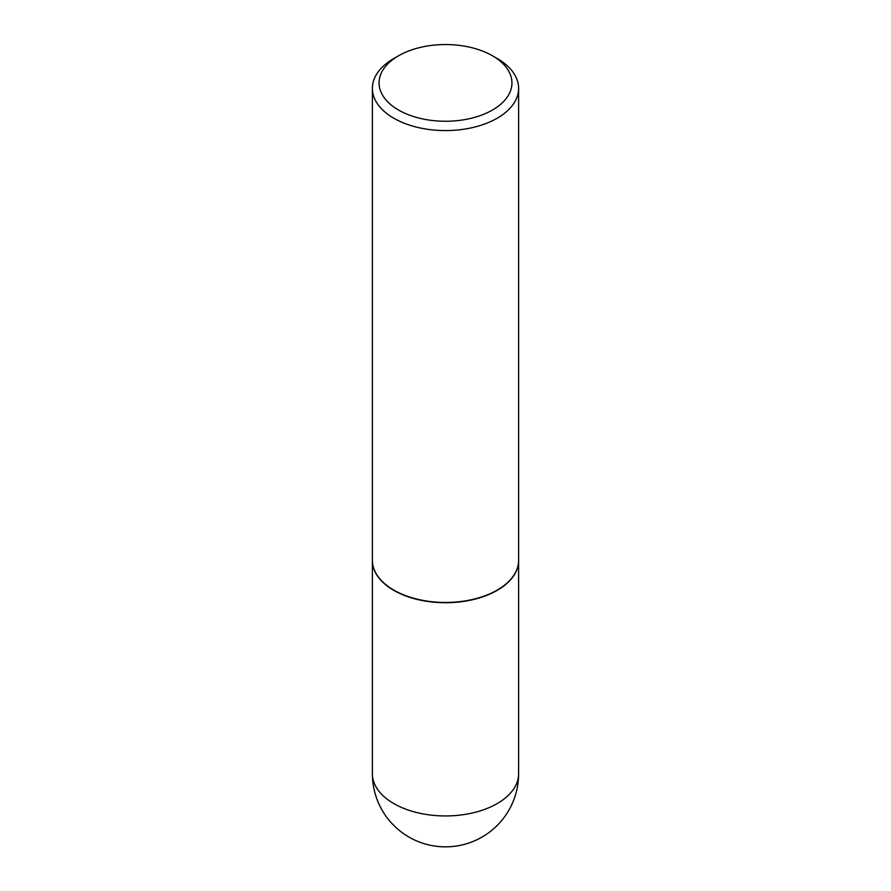 <?xml version="1.0" encoding="UTF-8"?>
<svg xmlns="http://www.w3.org/2000/svg" width="891" height="891" viewBox="0 0 891 891"><rect width="100%" height="100%" fill="white"/><g stroke="black" fill="none" stroke-linecap="round" stroke-linejoin="round"><path stroke-width="1.34" d="M372.382 560.372A73.118 42.211 0 0 0 372.382 560.517A73.118 42.211 0 0 0 393.8 590.365A73.118 42.211 0 0 0 473.477 599.52A73.118 42.211 0 0 0 518.618 560.517A73.118 42.211 0 0 0 518.618 560.372M393.911 590.154A72.784 42.022 0 0 0 394.034 590.232A72.784 42.022 0 0 0 496.966 590.232L497.2 590.087A73.118 42.211 0 0 0 518.618 560.239L518.618 88.365A73.118 42.211 0 0 0 497.2 58.516L492.478 55.788A66.435 38.358 0 0 0 398.522 55.788L398.522 55.788A66.435 38.358 0 0 0 398.522 110.027A66.435 38.358 0 0 0 492.478 110.027A66.435 38.358 0 0 0 492.478 55.788M393.8 58.516L398.522 55.788L393.8 58.516A73.118 42.211 0 0 0 372.382 88.365L372.382 560.239A73.118 42.211 0 0 0 393.8 590.087A73.118 42.211 0 0 0 497.2 590.087L496.966 590.232M372.382 88.365A73.118 42.211 0 0 0 417.523 127.368A73.118 42.211 0 0 0 497.2 118.213A73.118 42.211 0 0 0 518.618 88.365M518.618 773.733A73.118 73.118 0 0 1 482.064 837.05A73.118 73.118 0 0 1 372.382 773.733A73.118 42.211 0 0 0 393.8 803.582A73.118 42.211 0 0 0 497.2 803.582A73.118 42.211 0 0 0 518.618 773.733L518.618 560.517M372.382 773.733L372.382 560.517"/></g></svg>
